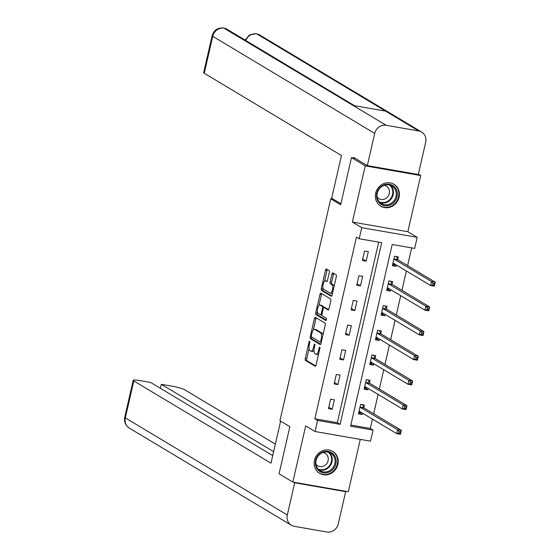 <?xml version="1.0" encoding="UTF-8"?>
<svg xmlns="http://www.w3.org/2000/svg" width="560" height="560" viewBox="0 0 560 560"><rect width="100%" height="100%" fill="white"/><g stroke="black" fill="none" stroke-linecap="round" stroke-linejoin="round"><path stroke-width="0.84" d="M309.673 341.159A1.127 0.413 -80.1 0 0 309.617 341.138A1.127 0.413 -80.1 0 0 309.043 342.02L305.263 358.526A1.61 0.595 -80.1 0 0 305.445 360.402L315.182 366.24A1.61 0.595 -80.1 0 0 315.266 366.268A1.61 0.595 -80.1 0 0 316.078 365.008L319.858 348.509A1.127 0.413 -80.1 0 0 319.732 347.193A1.127 0.413 -80.1 0 0 319.676 347.172A1.127 0.413 -80.1 0 0 319.102 348.054L318.612 350.189A5.145 1.904 -80.1 0 1 316.001 354.221A5.145 1.904 -80.1 0 1 315.742 354.123L314.93 353.633A5.145 1.904 -80.1 0 1 314.342 347.627L314.832 345.492A1.127 0.413 -80.1 0 0 314.699 344.176A1.127 0.413 -80.1 0 0 314.643 344.155A1.127 0.413 -80.1 0 0 314.076 345.037L313.586 347.172A5.145 1.904 -80.1 0 1 310.968 351.204A5.145 1.904 -80.1 0 1 310.716 351.106L309.904 350.623A5.145 1.904 -80.1 0 1 309.309 344.61L309.799 342.475A1.127 0.413 -80.1 0 0 309.673 341.159M375.676 193.193A12.775 11.753 120.9 0 0 380.8 206.185A12.775 11.753 120.9 0 0 399.056 197.267A12.775 11.753 120.9 0 0 393.932 184.275A12.775 11.753 120.9 0 0 375.676 193.193M314.489 460.348A12.775 11.753 120.9 0 0 319.613 473.34A12.775 11.753 120.9 0 0 337.876 464.422A12.775 11.753 120.9 0 0 332.745 451.43A12.775 11.753 120.9 0 0 314.489 460.348M329.301 272.496A1.61 0.595 -80.1 0 0 329.119 270.62L326.389 268.982A1.61 0.595 -80.1 0 0 326.305 268.954A1.61 0.595 -80.1 0 0 325.493 270.214L321.293 288.54A1.61 0.595 -80.1 0 0 321.475 290.423L331.212 296.254A1.61 0.595 -80.1 0 0 331.289 296.289A1.61 0.595 -80.1 0 0 332.108 295.029L336.308 276.696A1.61 0.595 -80.1 0 0 336.119 274.82L332.822 272.839A1.61 0.595 -80.1 0 0 332.745 272.811A1.61 0.595 -80.1 0 0 331.926 274.071L330.127 281.918A1.61 0.595 -80.1 0 0 330.316 283.794L331.947 284.774A4.298 1.589 -80.1 0 1 332.507 289.499A4.298 1.589 -80.1 0 1 330.26 293.167A4.298 1.589 -80.1 0 1 330.043 293.083L323.638 289.24A4.298 1.589 -80.1 0 1 323.078 284.515A4.298 1.589 -80.1 0 1 325.325 280.854A4.298 1.589 -80.1 0 1 325.542 280.931L326.606 281.575A1.61 0.595 -80.1 0 0 326.69 281.603A1.61 0.595 -80.1 0 0 327.509 280.343L329.301 272.496M359.212 238.742L361.753 227.668L417.214 237.335L414.68 248.409L392.189 244.496L350.581 426.181L373.065 430.101L370.531 441.182L315.063 431.508L317.604 420.434L340.088 424.354L381.696 242.662L359.212 238.742L356.461 237.09L314.846 418.782L317.604 420.434M315.063 431.508L305.697 425.894L292.831 482.083L279.055 473.823L289.856 426.664L279.937 420.714L330.757 198.828L340.676 204.771L351.477 157.612L365.253 165.865L352.387 222.054L361.753 227.668M315.322 317.296A1.61 0.595 -80.1 0 0 315.245 317.268A1.61 0.595 -80.1 0 0 314.426 318.528L310.226 336.854A1.61 0.595 -80.1 0 0 310.408 338.737L320.145 344.568A1.61 0.595 -80.1 0 0 320.229 344.603A1.61 0.595 -80.1 0 0 321.041 343.343L325.241 325.01A1.61 0.595 -80.1 0 0 325.059 323.134L315.322 317.296M315.756 312.697L319.956 294.371A1.61 0.595 -80.1 0 1 320.775 293.111A1.61 0.595 -80.1 0 1 320.852 293.139L330.589 298.977A1.61 0.595 -80.1 0 1 330.771 300.853L328.979 308.7A1.61 0.595 -80.1 0 1 328.16 309.96A1.61 0.595 -80.1 0 1 328.083 309.925L324.135 307.559A1.61 0.595 -80.1 0 0 324.051 307.531A1.61 0.595 -80.1 0 0 323.239 308.791L322.042 313.992A1.61 0.595 -80.1 0 0 322.231 315.875L326.34 318.332A1.127 0.413 -80.1 0 1 326.487 319.571A1.127 0.413 -80.1 0 1 325.899 320.53A1.127 0.413 -80.1 0 1 325.843 320.509L315.945 314.58A1.61 0.595 -80.1 0 1 315.756 312.697L317.261 312.963L317.457 312.088M418.383 174.139L420.714 175.532L365.253 165.865M351.477 157.612L354.998 158.221M292.831 482.083L348.292 491.75L360.283 439.397M333.431 199.297L330.757 198.828M314.846 418.782L337.33 422.702L378.686 242.137M332.213 409.304L334.39 399.805L330.645 399.154L328.468 408.646L332.213 409.304L328.79 407.246M337.869 384.615L340.046 375.116L336.301 374.465L334.124 383.957L337.869 384.615L334.446 382.557M343.525 359.919L345.702 350.427L341.95 349.776L339.78 359.268L343.525 359.919L340.102 357.868M349.181 335.23L351.358 325.738L347.606 325.087L345.436 334.579L349.181 335.23L345.751 333.179M354.837 310.541L357.007 301.049L353.262 300.391L351.085 309.89L354.837 310.541L351.407 308.49M360.486 285.852L362.663 276.36L358.918 275.702L356.741 285.201L360.486 285.852L357.063 283.801M366.142 261.163L368.319 251.671L364.574 251.013L362.397 260.512L366.142 261.163L362.719 259.112M350.84 425.054L370.314 428.449L372.449 419.118M373.674 413.756L378.105 394.429M379.33 389.067L383.761 369.733M384.986 364.378L389.41 345.044M390.642 339.689L395.066 320.355M396.291 315L400.722 295.666M401.947 290.311L406.378 270.977M407.603 265.622L411.663 247.884M363.783 407.596L364.371 405.034L360.626 404.376L358.449 413.875L362.201 414.526L362.509 413.161M369.439 382.9L370.027 380.345L366.282 379.687L364.105 389.186L367.85 389.837L368.165 388.472M375.095 358.211L375.683 355.649L371.931 354.998L369.761 364.497L373.506 365.148L373.821 363.776M380.751 333.522L381.339 330.96L377.587 330.309L375.417 339.808L379.162 340.459L379.477 339.087M386.407 308.833L386.988 306.271L383.243 305.62L381.066 315.119L384.818 315.77L385.133 314.398M392.056 284.144L392.644 281.582L388.899 280.931L386.722 290.43L390.474 291.081L390.782 289.709M397.712 259.455L398.3 256.893L394.555 256.242L392.378 265.734L396.123 266.392L396.438 265.02M352.387 222.054L407.848 231.721L420.714 175.532M407.848 231.721L417.214 237.335M370.314 428.449L373.065 430.101M337.33 422.702L340.088 424.354M362.201 414.526L358.771 412.475M367.85 389.837L364.427 387.786M373.506 365.148L370.083 363.097L372.785 363.16M379.162 340.459L375.732 338.408M384.818 315.77L381.388 313.712L384.097 313.782M390.474 291.081L387.044 289.023M396.123 266.392L392.7 264.334L395.409 264.404M310.968 351.204L312.466 351.463A5.145 1.904 -80.1 0 0 313.999 350.294M316.001 354.221L317.499 354.48A5.145 1.904 -80.1 0 0 318.626 353.878M309.057 348.775L306.761 358.792A1.61 0.595 -80.1 0 0 306.95 360.668L315.728 365.932M311.738 337.057L311.724 337.12A1.61 0.595 -80.1 0 0 311.913 338.996L320.691 344.26M316.274 317.87A1.61 0.595 -80.1 0 0 315.924 318.787L313.376 329.917M311.374 335.601A1.127 0.413 -80.1 0 0 311.507 336.917L320.047 342.041A1.127 0.413 -80.1 0 0 320.103 342.062A1.127 0.413 -80.1 0 0 320.677 341.18L321.195 338.926A5.145 1.904 -80.1 0 0 320.6 332.92L314.762 329.413A5.145 1.904 -80.1 0 0 314.503 329.322A5.145 1.904 -80.1 0 0 311.892 333.347L311.374 335.601M322.945 335.02A5.145 1.904 -80.1 0 0 322.098 333.179L320.6 332.92M314.503 329.322L316.001 329.581A5.145 1.904 -80.1 0 1 316.26 329.679L322.098 333.179M318.99 305.403L321.454 294.63L319.956 294.371M321.811 293.713A1.61 0.595 -80.1 0 0 321.454 294.63M328.622 309.617L325.633 307.825A1.61 0.595 -80.1 0 0 325.549 307.79A1.61 0.595 -80.1 0 0 325.465 307.79M326.298 320.145L317.443 314.839L315.945 314.58M320.033 305.102A4.298 1.589 -80.1 0 0 319.823 305.025A4.298 1.589 -80.1 0 0 317.576 308.686A4.298 1.589 -80.1 0 0 318.129 313.418L320.39 314.769A1.61 0.595 -80.1 0 0 320.467 314.797A1.61 0.595 -80.1 0 0 321.286 313.537L322.476 308.336A1.61 0.595 -80.1 0 0 322.294 306.46L320.033 305.102L321.538 305.368A4.298 1.589 -80.1 0 0 321.321 305.284L319.823 305.025M320.558 314.797L321.888 315.028A1.61 0.595 -80.1 0 0 321.944 315.056L320.467 314.797M325.549 307.79L324.051 307.531A1.61 0.595 -80.1 0 0 323.792 306.719L322.294 306.46M321.538 305.368L323.792 306.719M317.261 312.963A1.61 0.595 -80.1 0 0 317.443 314.839M325.325 280.854L326.83 281.113A4.298 1.589 -80.1 0 1 327.04 281.19L327.152 281.26M331.548 293.349A4.298 1.589 -80.1 0 0 331.758 293.426A4.298 1.589 -80.1 0 0 332.549 293.09M334.11 286.293A4.298 1.589 -80.1 0 0 333.452 285.033L331.947 284.774M333.774 273.413A1.61 0.595 -80.1 0 0 333.424 274.33L331.625 282.177A1.61 0.595 -80.1 0 0 331.814 284.053L333.452 285.033M322.98 287.987L322.791 288.806A1.61 0.595 -80.1 0 0 322.973 290.682L331.758 295.946M327.341 269.556A1.61 0.595 -80.1 0 0 326.991 270.473L324.534 281.19M358.778 412.454L361.48 412.538M360.584 404.544L362.257 404.663M359.037 411.313L359.142 411.264A1.638 0.609 99.9 0 1 359.289 411.243A1.638 0.609 99.9 0 1 359.373 411.278L396.669 433.636L397.579 429.681L401.324 430.332L364.028 407.974A1.638 0.609 99.9 0 1 363.846 407.736L362.663 404.901M400.645 431.753L401.324 430.332L400.421 434.287L396.669 433.636L398.783 433.076L400.281 433.335L400.645 431.753L399.147 431.494L398.783 433.076M399.147 431.494L397.579 429.681L360.276 407.316A1.638 0.609 99.9 0 1 360.101 407.078L360.038 406.938M400.281 433.335L400.421 434.287M335.727 458.304A11.053 10.171 -59.1 0 1 328.678 472.255A11.053 10.171 -59.1 0 1 315.756 465.934A11.053 10.171 -59.1 0 1 322.798 451.983A11.053 10.171 -59.1 0 1 335.727 458.304M316.218 465.486A10.234 9.415 120.9 0 0 320.201 470.736A10.234 9.415 120.9 0 0 331.219 469.532A10.234 9.415 120.9 0 0 334.712 458.423A10.234 9.415 120.9 0 0 330.729 453.173A10.234 9.415 120.9 0 0 319.711 454.377A10.234 9.415 120.9 0 0 316.218 465.486M315.938 464.219A7.287 6.706 120.9 0 0 317.695 465.794A7.287 6.706 120.9 0 0 325.542 464.94A7.287 6.706 120.9 0 0 328.027 457.03A7.287 6.706 120.9 0 0 325.185 453.292A7.287 6.706 120.9 0 0 322.973 452.487M318.01 472.171A12.691 11.676 120.9 0 0 319.214 473.004A12.691 11.676 120.9 0 0 332.878 471.52A12.691 11.676 120.9 0 0 337.204 457.744A12.691 11.676 120.9 0 0 332.262 451.234A12.691 11.676 120.9 0 0 330.96 450.569M396.914 191.156A11.053 10.171 -59.1 0 1 389.865 205.1A11.053 10.171 -59.1 0 1 376.936 198.779A11.053 10.171 -59.1 0 1 383.985 184.835A11.053 10.171 -59.1 0 1 396.914 191.156M377.405 198.331A10.234 9.415 120.9 0 0 381.388 203.581A10.234 9.415 120.9 0 0 392.406 202.384A10.234 9.415 120.9 0 0 395.899 191.268A10.234 9.415 120.9 0 0 391.909 186.025A10.234 9.415 120.9 0 0 380.898 187.222A10.234 9.415 120.9 0 0 377.405 198.331M377.125 197.064A7.287 6.706 120.9 0 0 378.882 198.639A7.287 6.706 120.9 0 0 386.722 197.792A7.287 6.706 120.9 0 0 389.214 189.875A7.287 6.706 120.9 0 0 386.372 186.144A7.287 6.706 120.9 0 0 384.16 185.332M379.197 205.016A12.691 11.676 120.9 0 0 380.401 205.856A12.691 11.676 120.9 0 0 394.058 204.365A12.691 11.676 120.9 0 0 398.391 190.589A12.691 11.676 120.9 0 0 393.449 184.079A12.691 11.676 120.9 0 0 392.147 183.414M280.616 421.12L270.984 463.169L133.798 380.933L125.328 417.886L287.315 514.99L294.693 482.783L293.804 482.251M275.352 444.122L184.765 389.816A9.828 1.288 12.9 0 0 172.459 386.267L161.294 384.321L273.623 451.654M287.315 514.99A10.073 9.268 120.9 0 0 291.361 525.238A10.073 9.268 120.9 0 0 294.308 526.33L326.837 532A10.073 9.268 120.9 0 0 338.282 523.873L345.66 491.666L294.693 482.783M272.713 455.637L150.654 382.466L139.482 380.52A9.828 1.288 12.9 0 0 133.21 380.31A9.828 1.288 12.9 0 0 133.798 380.933M160.384 388.297L161.294 384.321M345.66 491.666L344.778 491.134M340.907 203.777L331.667 198.233L341.453 155.505L204.26 73.269A9.828 1.288 -167.1 0 1 203.679 72.639L212.142 35.686A9.828 1.288 -167.1 0 0 212.723 36.309L204.26 73.269M418.691 130.956L385.63 111.139L353.101 105.469L386.155 125.286L418.691 130.956A10.073 9.268 120.9 0 1 421.638 132.048A10.073 9.268 120.9 0 1 425.677 142.296L418.299 174.503L367.332 165.62L353.836 157.528L353.724 158.004M386.155 125.286A10.073 9.268 120.9 0 0 374.71 133.413L367.332 165.62M353.101 105.469L223.685 28L227.045 29.267A10.073 9.268 120.9 0 0 224.175 28.182A10.073 9.268 120.9 0 0 212.723 36.309L374.71 133.413M245.784 40.502A10.073 9.268 120.9 0 1 256.704 33.852L259.651 34.951A10.073 9.268 120.9 0 0 256.704 33.852L385.63 111.139M364.427 387.765L367.136 387.849M366.24 379.855L367.913 379.974M364.693 386.624L364.791 386.575A1.638 0.609 99.9 0 1 364.945 386.554A1.638 0.609 99.9 0 1 365.022 386.589L402.325 408.947L403.235 404.992L406.98 405.643L369.677 383.285A1.638 0.609 99.9 0 1 369.502 383.047L368.312 380.212M406.301 407.064L406.98 405.643L406.077 409.598L402.325 408.947L404.439 408.387L405.937 408.646L406.301 407.064L404.803 406.805L404.439 408.387M404.803 406.805L403.235 404.992L365.932 382.627A1.638 0.609 99.9 0 1 365.75 382.389L365.694 382.249M405.937 408.646L406.077 409.598M371.896 355.166L373.562 355.285M370.349 361.935L370.447 361.886A1.638 0.609 99.9 0 1 370.601 361.865A1.638 0.609 99.9 0 1 370.678 361.9L407.981 384.258L408.884 380.303L412.636 380.954L375.333 358.596A1.638 0.609 99.9 0 1 375.151 358.358L373.968 355.523M411.957 382.375L412.636 380.954L411.726 384.909L407.981 384.258L410.095 383.698L411.593 383.957L411.957 382.375L410.459 382.109L410.095 383.698M410.459 382.109L408.884 380.303L371.588 357.938A1.638 0.609 99.9 0 1 371.406 357.7L371.35 357.56M411.593 383.957L411.726 384.909M375.739 338.387L378.441 338.471M377.552 330.477L379.218 330.596M375.998 337.246L376.103 337.197A1.638 0.609 99.9 0 1 376.25 337.176A1.638 0.609 99.9 0 1 376.334 337.211L413.637 359.569L414.54 355.614L418.292 356.265L380.989 333.907A1.638 0.609 99.9 0 1 380.807 333.669L379.624 330.834M417.613 357.686L418.292 356.265L417.382 360.22L413.637 359.569L415.751 359.009L417.249 359.268L417.613 357.686L416.108 357.42L415.751 359.009M416.108 357.42L414.54 355.614L377.244 333.249A1.638 0.609 99.9 0 1 377.062 333.011L376.999 332.871M417.249 359.268L417.382 360.22M383.208 305.788L384.874 305.907M381.654 312.557L381.759 312.508A1.638 0.609 99.9 0 1 381.906 312.487A1.638 0.609 99.9 0 1 381.99 312.515L419.293 334.88L420.196 330.918L423.941 331.576L386.645 309.218A1.638 0.609 99.9 0 1 386.463 308.98L385.28 306.145M423.262 332.997L423.941 331.576L423.038 335.531L419.293 334.88L421.4 334.313L422.905 334.579L423.262 332.997L421.764 332.731L421.4 334.313M421.764 332.731L420.196 330.918L382.893 308.56A1.638 0.609 99.9 0 1 382.718 308.322L382.655 308.182M422.905 334.579L423.038 335.531M387.051 289.009L389.753 289.093M388.857 281.099L390.53 281.218M387.31 287.868L387.415 287.819A1.638 0.609 99.9 0 1 387.562 287.798A1.638 0.609 99.9 0 1 387.646 287.826L424.942 310.191L425.852 306.229L429.597 306.887L392.301 284.522A1.638 0.609 99.9 0 1 392.119 284.291L390.936 281.456M428.918 308.308L429.597 306.887L428.694 310.842L424.942 310.191L427.056 309.624L428.554 309.89L428.918 308.308L427.42 308.042L427.056 309.624M427.42 308.042L425.852 306.229L388.549 283.871A1.638 0.609 99.9 0 1 388.374 283.633L388.311 283.493M428.554 309.89L428.694 310.842M394.513 256.41L396.186 256.529M392.966 263.179L393.064 263.13A1.638 0.609 99.9 0 1 393.218 263.109A1.638 0.609 99.9 0 1 393.302 263.137L430.598 285.502L431.508 281.54L435.253 282.198L397.95 259.833A1.638 0.609 99.9 0 1 397.775 259.595L396.585 256.767M434.574 283.619L435.253 282.198L434.35 286.153L430.598 285.502L432.712 284.935L434.21 285.201L434.574 283.619L433.076 283.353L432.712 284.935M433.076 283.353L431.508 281.54L394.205 259.182A1.638 0.609 99.9 0 1 394.023 258.944L393.967 258.804M434.21 285.201L434.35 286.153M309.855 342.16L309.043 342.02M319.914 348.194L319.102 348.054M314.888 345.177L314.076 345.037M314.412 347.319L313.586 347.172M319.438 350.329L318.612 350.189M306.95 360.668L305.445 360.402M306.761 358.792L305.263 358.526M311.913 338.996L310.408 338.737M311.724 337.12L310.226 336.854M315.924 318.787L314.426 318.528M321.503 341.32L320.677 341.18M322.021 339.066L321.195 338.926M316.26 329.679L314.762 329.413M325.633 307.825L324.135 307.559M322.112 313.684L321.286 313.537M323.316 308.483L322.476 308.336M327.04 281.19L325.542 280.931M331.814 284.053L330.316 283.794M331.625 282.177L330.127 281.918M333.424 274.33L331.926 274.071M322.973 290.682L321.475 290.423M322.791 288.806L321.293 288.54M326.991 270.473L325.493 270.214M364.028 407.974L360.276 407.316M363.846 407.736L360.101 407.078M329.21 452.452A10.234 9.415 -59.1 0 1 331.842 456.701A10.234 9.415 -59.1 0 1 329.014 467.201A10.234 9.415 -59.1 0 1 318.85 469.735M318.164 469.049A9.898 9.107 120.9 0 0 328.307 467.026A9.898 9.107 120.9 0 0 331.261 456.652A9.898 9.107 120.9 0 0 328.279 452.179M390.39 185.304A10.234 9.415 -59.1 0 1 393.029 189.553A10.234 9.415 -59.1 0 1 390.201 200.046A10.234 9.415 -59.1 0 1 380.037 202.58M379.351 201.894A9.898 9.107 120.9 0 0 389.494 199.871A9.898 9.107 120.9 0 0 392.448 189.504A9.898 9.107 120.9 0 0 389.466 185.024M133.21 380.31L124.747 417.263A9.828 1.288 -167.1 0 0 125.328 417.886A10.073 9.268 120.9 0 0 129.374 428.134L291.361 525.238M369.677 383.285L365.932 382.627M369.502 383.047L365.75 382.389M375.333 358.596L371.588 357.938M375.151 358.358L371.406 357.7M380.989 333.907L377.244 333.249M380.807 333.669L377.062 333.011M386.645 309.218L382.893 308.56M386.463 308.98L382.718 308.322M392.301 284.522L388.549 283.871M392.119 284.291L388.374 283.633M397.95 259.833L394.205 259.182M397.775 259.595L394.023 258.944M331.758 293.426L330.26 293.167M332.262 451.234L331.569 450.814M319.214 473.004L318.514 472.584M393.449 184.079L392.749 183.666M380.401 205.856L379.701 205.436M124.747 417.263C123.928 421.841 125.468 425.46 129.374 428.134M421.638 132.048L259.651 34.951M354.606 105.735L227.045 29.267M223.685 28C217.756 27.545 213.906 30.107 212.142 35.686M256.207 33.67L249.473 34.923L245.126 40.103"/></g></svg>
